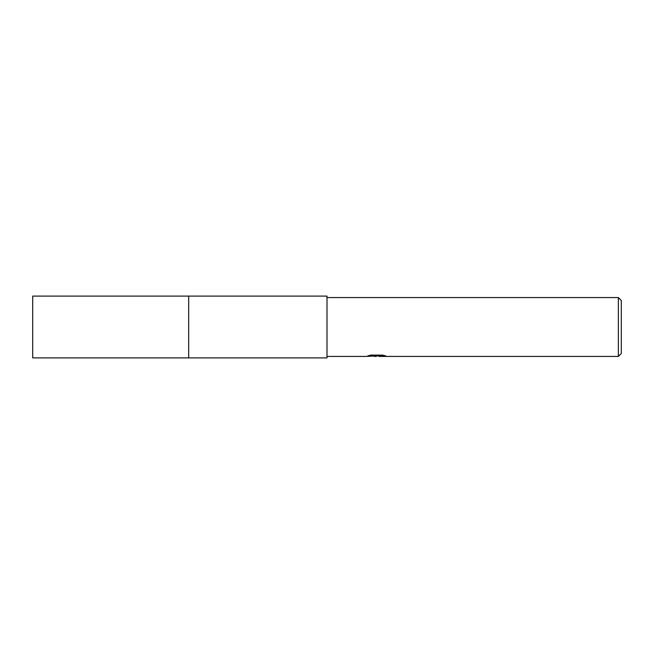 <?xml version="1.0" encoding="UTF-8"?>
<svg xmlns="http://www.w3.org/2000/svg" width="654" height="654" viewBox="0 0 654 654"><rect width="100%" height="100%" fill="white"/><g stroke="black" fill="none" stroke-linecap="round" stroke-linejoin="round"><path stroke-width="0.98" d="M188.687 357.901L188.687 296.099L327 296.099L327 357.901L188.687 357.901L188.679 296.099L188.679 357.91L32.7 357.901L32.7 296.099L188.679 296.09M379.058 355.964L372.625 356.144M376.05 356.43L374.66 356.43M618.357 356.43L618.357 297.57L621.3 300.513L621.3 353.487L618.357 356.43L379.165 356.43L379.058 355.678L382.688 355.138M327 297.57L618.357 297.57M370.793 355.122L377.227 355.122L377.227 355.874L366.036 356.43L327 356.43M377.227 355.874L367.818 355.874L370.883 355.097L382.492 355.097L385.86 355.964L379.058 356.414M377.227 355.694L379.058 355.694"/></g></svg>
